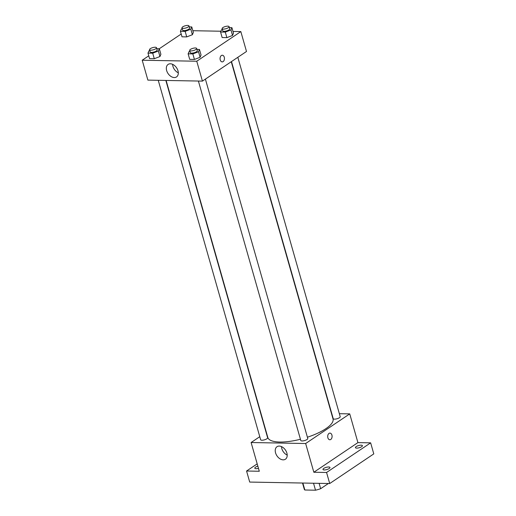 <?xml version="1.0" encoding="UTF-8"?>
<svg xmlns="http://www.w3.org/2000/svg" width="516" height="516" viewBox="0 0 516 516"><rect width="100%" height="100%" fill="white"/><g stroke="black" fill="none" stroke-linecap="round" stroke-linejoin="round"><path stroke-width="0.77" d="M313.528 483.234L315.508 490.2L304.84 490.007A13.003 4.096 -15.9 0 1 304.279 489.22L302.518 483.034M328.389 483.505L320.655 488.704A13.003 4.096 -15.9 0 1 315.508 490.2M319.127 483.337L320.655 488.704M302.86 483.041L304.84 490.007M339.36 413.69L349.732 413.884L357.917 442.612L370.643 442.844L373.79 453.893L329.711 483.531L249.712 482.067L246.564 471.018L257.194 463.871M361.116 445.166A3.631 1.142 164.1 0 1 362.406 445.65A3.631 1.142 164.1 0 1 360.568 447.269A3.631 1.142 164.1 0 1 356.711 448.127A3.631 1.142 164.1 0 1 355.421 447.643A3.631 1.142 164.1 0 1 357.265 446.024A3.631 1.142 164.1 0 1 361.116 445.166M328.679 466.98A3.631 1.142 164.1 0 1 329.969 467.464A3.631 1.142 164.1 0 1 328.124 469.083A3.631 1.142 164.1 0 1 324.274 469.941A3.631 1.142 164.1 0 1 322.984 469.457A3.631 1.142 164.1 0 1 324.822 467.838A3.631 1.142 164.1 0 1 328.679 466.98M357.917 442.612L313.838 472.25L326.564 472.482L329.711 483.531M370.643 442.844L326.564 472.482M349.732 413.884L305.653 443.521L313.838 472.25M305.653 443.521L251.111 442.522L259.296 471.25L246.564 471.018M286.877 453.067A7.54 5.141 56.1 0 1 285.419 459.221A7.54 5.141 56.1 0 1 276.95 455.834A7.54 5.141 56.1 0 1 277.008 446.714A7.54 5.141 56.1 0 1 286.877 453.067M258.471 468.354A3.631 1.142 164.1 0 1 256.091 468.696A3.631 1.142 164.1 0 1 254.801 468.205A3.631 1.142 164.1 0 1 257.845 466.154M307.407 437.22A33.888 10.668 -15.9 0 0 325.873 428.667A33.888 10.668 -15.9 0 0 333.013 418.915L231.265 61.72M166.12 80.451L267.823 437.484A33.888 10.668 -15.9 0 0 300.435 439.251M251.111 442.522L259.774 436.697M158.251 80.309L260.638 439.735A3.631 1.142 -15.9 0 0 263.108 440.135A3.631 1.142 -15.9 0 0 266.856 438.793A3.631 1.142 -15.9 0 0 267.623 437.749L165.842 80.444M231.497 61.559L333.22 418.657A3.631 1.142 -15.9 0 0 335.69 419.057A3.631 1.142 -15.9 0 0 339.438 417.715A3.631 1.142 -15.9 0 0 340.205 416.67L237.837 57.302M205.4 79.116L307.768 438.484A3.631 1.142 164.1 0 1 304.588 440.574A3.631 1.142 164.1 0 1 300.783 440.471L198.396 81.044M329.027 433.395A3.328 2.199 -89 0 1 329.956 433.105A3.328 2.199 -89 0 1 332.091 436.478A3.328 2.199 -89 0 1 329.834 439.761A3.328 2.199 -89 0 1 327.737 437.11A3.328 2.199 -89 0 1 329.027 433.395M329.956 433.105A3.328 2.199 -89 0 1 332.091 436.478A3.328 2.199 -89 0 1 329.834 439.761M287.206 455.093A7.54 5.141 56.1 0 1 281.504 446.617M232.987 31.444L240.83 31.586L246.5 51.477L202.42 81.115L147.879 80.115L142.21 60.23L148.763 55.825M192.842 30.708L220.906 31.224M160.895 54.27L159.954 56.534L154.284 58.714L149.563 58.631L154.284 58.714L159.954 56.534L160.895 54.27L159.321 48.743L158.38 51.013L152.71 53.193L147.989 53.103L148.93 50.839L149.763 50.516M233.484 33.192L232.535 35.456L226.872 37.636L222.144 37.545L226.872 37.636L232.535 35.456L233.484 33.192L231.91 27.664L230.962 29.928L225.299 32.108L220.571 32.024L221.519 29.76L222.351 29.438M159.289 48.743L181.2 34.011M240.83 31.586L196.757 61.23L142.21 60.23M193.339 32.456L192.391 34.72L186.727 36.9L182 36.817L186.727 36.9L192.391 34.72L193.339 32.456L191.765 26.929L190.817 29.193L185.154 31.373L180.426 31.289L181.374 29.025L182.206 28.703M201.04 55.006L200.098 57.27L194.429 59.45L189.707 59.366L194.429 59.45L200.098 57.27L201.04 55.006L199.466 49.478L198.525 51.742L192.855 53.922L188.134 53.838L189.075 51.574L189.907 51.252M196.757 61.23L202.42 81.115M177.975 70.776A7.54 5.141 56.1 0 1 176.524 76.929A7.54 5.141 56.1 0 1 168.048 73.543A7.54 5.141 56.1 0 1 168.113 64.416A7.54 5.141 56.1 0 1 177.975 70.776M221.39 55.522A3.328 2.199 -89 0 1 222.319 55.231A3.328 2.199 -89 0 1 224.454 58.605A3.328 2.199 -89 0 1 222.196 61.888A3.328 2.199 -89 0 1 220.1 59.237A3.328 2.199 -89 0 1 221.39 55.522M222.312 55.231A3.328 2.199 -89 0 1 224.454 58.605A3.328 2.199 -89 0 1 222.196 61.888M178.304 72.801A7.54 5.141 56.1 0 1 172.608 64.326M196.944 49.433L199.466 49.478M189.682 50.445L190.307 52.651A3.631 1.142 -15.9 0 0 192.778 53.051A3.631 1.142 -15.9 0 0 196.525 51.71A3.631 1.142 -15.9 0 0 197.293 50.665L196.66 48.452A3.631 1.142 -15.9 0 0 192.855 48.349A3.631 1.142 -15.9 0 0 189.682 50.445A3.631 1.142 -15.9 0 0 192.152 50.839A3.631 1.142 -15.9 0 0 195.899 49.497A3.631 1.142 -15.9 0 0 196.66 48.452M198.525 51.742L200.098 57.27M192.855 53.922L194.429 59.45M188.134 53.838L189.707 59.366M156.799 48.697L159.321 48.743M149.537 49.71L150.162 51.916A3.631 1.142 -15.9 0 0 152.639 52.316A3.631 1.142 -15.9 0 0 156.38 50.974A3.631 1.142 -15.9 0 0 157.148 49.929L156.516 47.717A3.631 1.142 -15.9 0 0 152.71 47.614A3.631 1.142 -15.9 0 0 149.537 49.71A3.631 1.142 -15.9 0 0 152.007 50.104A3.631 1.142 -15.9 0 0 155.755 48.762A3.631 1.142 -15.9 0 0 156.516 47.717M158.38 51.013L159.954 56.534M152.71 53.193L154.284 58.714M147.989 53.103L149.563 58.631M229.381 27.619L231.91 27.664M222.119 28.632L222.751 30.837A3.631 1.142 -15.9 0 0 225.221 31.237A3.631 1.142 -15.9 0 0 228.969 29.896A3.631 1.142 -15.9 0 0 229.73 28.851L229.104 26.639A3.631 1.142 -15.9 0 0 225.299 26.535A3.631 1.142 -15.9 0 0 222.119 28.632A3.631 1.142 -15.9 0 0 224.589 29.025A3.631 1.142 -15.9 0 0 228.336 27.683A3.631 1.142 -15.9 0 0 229.104 26.639M230.962 29.928L232.535 35.456M225.299 32.108L226.872 37.636M220.571 32.024L222.144 37.545M189.237 26.884L191.765 26.929M181.974 27.896L182.606 30.102A3.631 1.142 -15.9 0 0 185.076 30.502A3.631 1.142 -15.9 0 0 188.824 29.16A3.631 1.142 -15.9 0 0 189.585 28.116L188.959 25.903A3.631 1.142 -15.9 0 0 185.154 25.8A3.631 1.142 -15.9 0 0 181.974 27.896A3.631 1.142 -15.9 0 0 184.444 28.29A3.631 1.142 -15.9 0 0 188.192 26.948A3.631 1.142 -15.9 0 0 188.959 25.903M190.817 29.193L192.391 34.72M185.154 31.373L186.727 36.9M180.426 31.289L182 36.817"/></g></svg>
